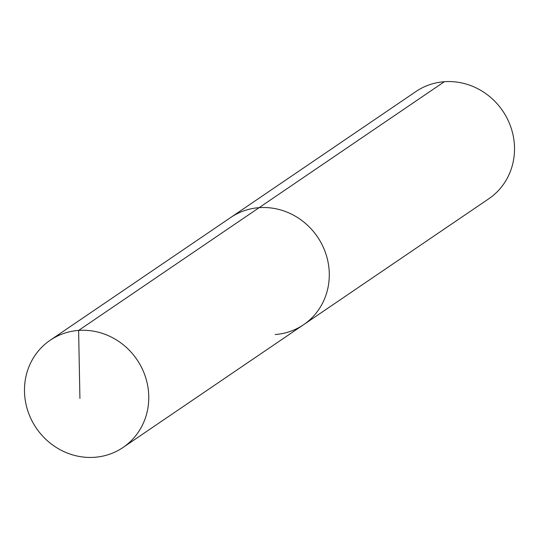 <?xml version="1.0" encoding="UTF-8"?>
<svg xmlns="http://www.w3.org/2000/svg" width="539" height="539" viewBox="0 0 539 539"><rect width="100%" height="100%" fill="white"/><g stroke="black" fill="none" stroke-linecap="round" stroke-linejoin="round"><path stroke-width="0.81" d="M275.153 334.544A64.821 60.873 -124.2 0 0 303.592 324.7A64.821 60.873 -124.2 0 0 324.902 251.12A64.821 60.873 -124.2 0 0 259.131 207.663L78.613 330.42A64.821 60.873 -124.2 0 0 50.174 340.257A64.821 60.873 -124.2 0 0 28.863 413.844A64.821 60.873 -124.2 0 0 94.635 457.294A64.821 60.873 -124.2 0 0 123.074 447.458A64.821 60.873 -124.2 0 0 144.385 373.877A64.821 60.873 -124.2 0 0 78.613 330.42L79.92 398.415M444.365 81.706L259.131 207.663A64.821 60.873 -124.2 0 0 230.692 217.507L415.926 91.542A64.821 60.873 -124.2 0 1 444.365 81.706A64.821 60.873 -124.2 0 1 510.137 125.156A64.821 60.873 -124.2 0 1 488.826 198.743L303.592 324.7A64.821 60.873 -124.2 0 0 324.902 251.12A64.821 60.873 -124.2 0 0 259.131 207.663A64.821 60.873 -124.2 0 0 230.692 217.507L50.174 340.257M303.592 324.7L123.074 447.458"/></g></svg>
